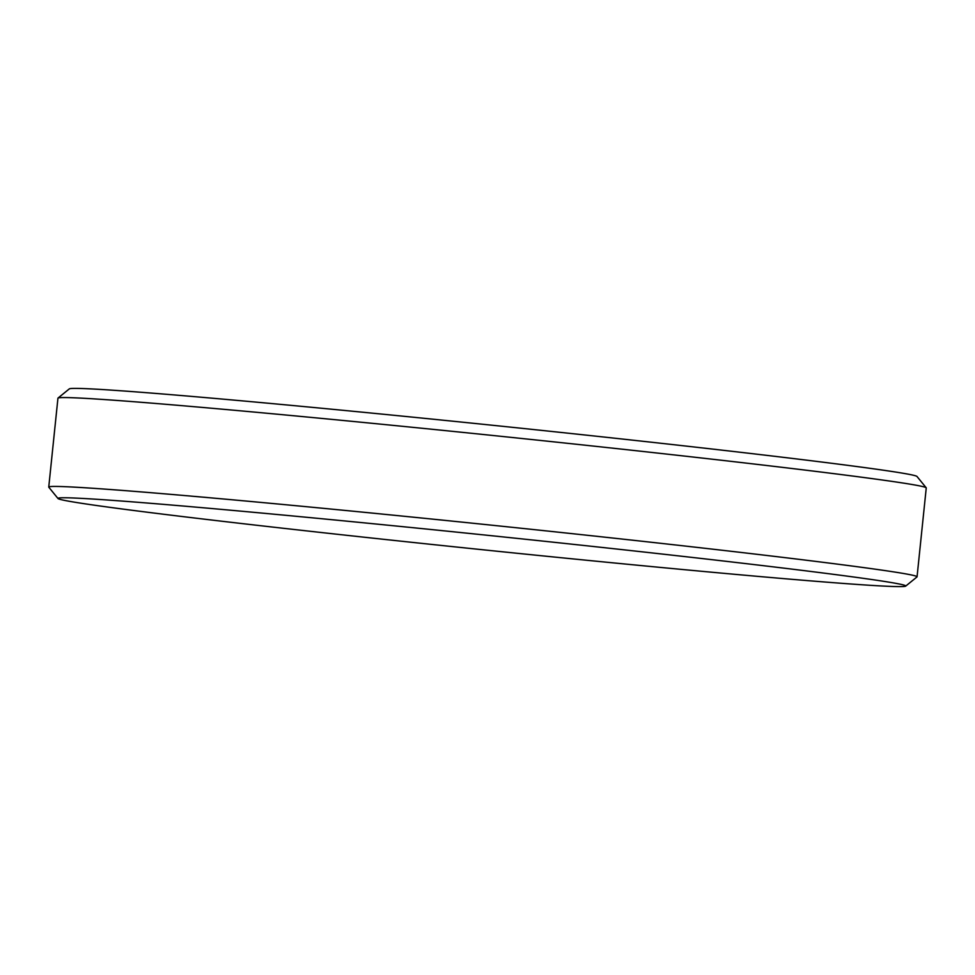 <?xml version="1.0" encoding="UTF-8"?>
<svg xmlns="http://www.w3.org/2000/svg" width="975" height="975" viewBox="0 0 975 975"><rect width="100%" height="100%" fill="white"/><g stroke="black" fill="none" stroke-linecap="round" stroke-linejoin="round"><path stroke-width="1.46" d="M58.013 398.068L69.323 388.879A426.16 7.434 5.9 0 1 403.589 416.252A426.16 7.434 5.9 0 1 875.769 469.121A426.16 7.434 5.9 0 1 917 476.482L926.201 487.793A436.471 7.617 -174.1 0 0 883.972 480.248A436.471 7.617 -174.1 0 0 400.372 426.099A436.471 7.617 -174.1 0 0 58.013 398.068A436.471 7.617 -174.1 0 0 57.939 398.202L48.75 487.073A436.471 7.617 5.9 0 1 387.489 514.605A436.471 7.617 5.9 0 1 874.782 569.12A436.471 7.617 5.9 0 1 917.061 576.798A436.471 7.617 5.9 0 1 916.987 576.932L905.678 586.121A426.16 7.434 -174.1 0 0 864.472 578.492A426.16 7.434 -174.1 0 0 385.076 524.916A426.16 7.434 -174.1 0 0 58 498.518A426.16 7.434 -174.1 0 0 99.231 505.879A426.16 7.434 -174.1 0 0 571.411 558.748A426.16 7.434 -174.1 0 0 905.678 586.121M917.061 576.798L926.25 487.927A436.471 7.617 -174.1 0 0 926.201 487.793M58 498.518L48.799 487.207A436.471 7.617 5.9 0 1 48.75 487.073"/></g></svg>
